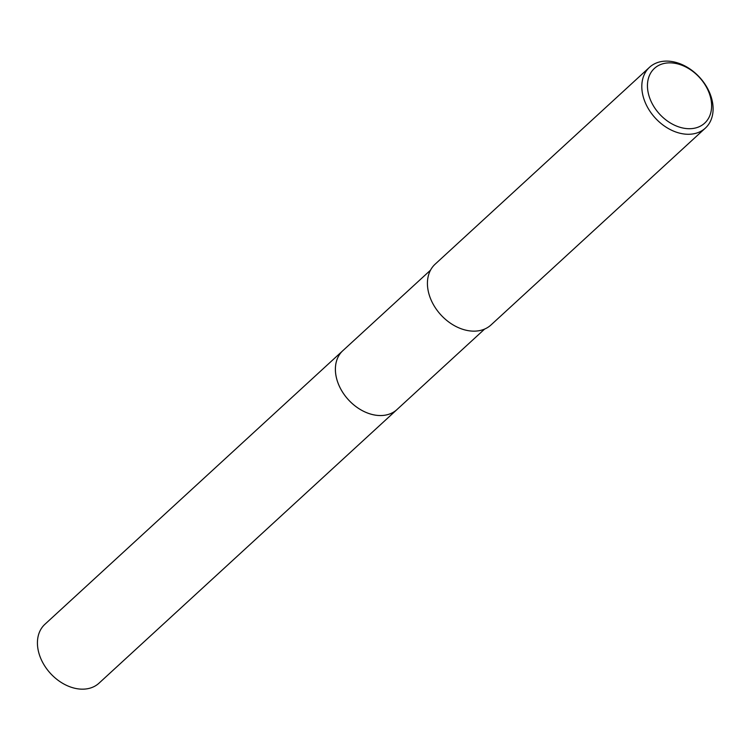 <?xml version="1.0" encoding="UTF-8"?>
<svg xmlns="http://www.w3.org/2000/svg" width="750" height="750" viewBox="0 0 750 750"><rect width="100%" height="100%" fill="white"/><g stroke="black" fill="none" stroke-linecap="round" stroke-linejoin="round"><path stroke-width="1.12" d="M397.462 409.106A40.003 29.156 -132.6 0 1 396.984 409.566A39.994 29.156 -132.6 0 1 361.613 410.25A39.994 29.156 -132.6 0 1 335.981 375.647A39.994 29.156 -132.6 0 1 342.881 350.634A40.003 29.156 -132.6 0 1 343.369 350.194M397.322 409.237A39.994 29.156 -132.6 0 1 361.875 410.409A39.994 29.156 -132.6 0 1 335.972 375.656A39.994 29.156 -132.6 0 1 343.228 350.325M712.5 102.281A41.278 30.094 -132.6 0 1 705.375 128.1A41.278 30.094 -132.6 0 1 668.859 128.822A41.278 30.094 -132.6 0 1 642.413 93.103A41.278 30.094 -132.6 0 1 649.528 67.284A41.278 30.094 -132.6 0 1 686.044 66.562A41.278 30.094 -132.6 0 1 712.5 102.281M705.375 128.1L490.997 324.966A41.278 30.094 -132.6 0 1 454.481 325.697A41.278 30.094 -132.6 0 1 428.025 289.978A41.278 30.094 -132.6 0 1 435.15 264.159L649.528 67.284M711.075 99.909A37.153 27.084 -132.6 0 1 685.416 128.456A37.153 27.084 -132.6 0 1 647.991 91.65A37.153 27.084 -132.6 0 1 673.659 63.112A37.153 27.084 -132.6 0 1 711.075 99.909M342.872 350.634A40.003 29.156 -132.6 0 0 340.341 388.256A40.003 29.156 -132.6 0 0 376.256 415.275A40.003 29.156 -132.6 0 0 396.984 409.566L99.009 683.175A39.994 29.156 -132.6 0 1 78.291 688.894A39.994 29.156 -132.6 0 1 42.375 661.875A39.994 29.156 -132.6 0 1 44.916 624.272L430.528 270.159M396.984 409.547L484.622 329.072"/></g></svg>
